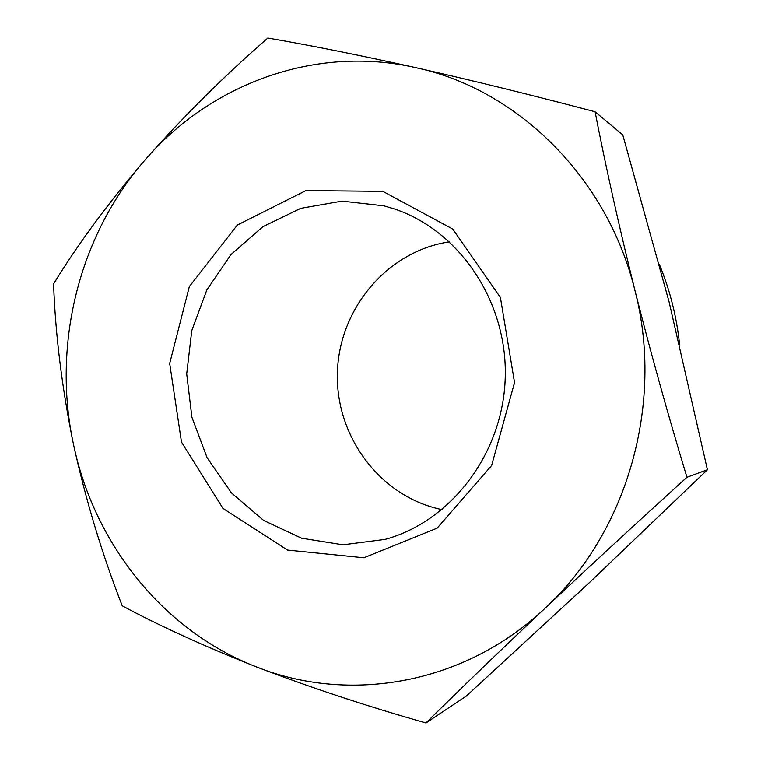 <?xml version="1.0" encoding="UTF-8"?>
<svg xmlns="http://www.w3.org/2000/svg" width="761" height="761" viewBox="0 0 761 761"><rect width="100%" height="100%" fill="white"/><g stroke="black" fill="none" stroke-linecap="round" stroke-linejoin="round"><path stroke-width="1.14" d="M122.226 605.804C102.05 554.037 85.784 500.129 73.417 444.091C94.012 543.211 162.892 630.831 256.524 666.921C204.176 646.222 159.42 625.846 122.226 605.804M73.417 444.091C61.983 387.929 55.372 334.536 53.584 283.901C77.66 244.519 108.005 203.377 144.609 160.466C78.611 236.186 52.081 345.018 73.417 444.091M144.609 160.466C182.269 117.622 223.334 76.813 267.815 38.05C309.765 45.222 359.04 55.087 415.639 67.624C314.578 44.623 209.751 84.385 144.609 160.466M425.96 722.95C366.364 706.027 309.879 687.354 256.524 666.921C349.299 703.973 464.828 684.529 545.418 607.887C500.224 650.56 460.405 688.914 425.96 722.95L466.398 696.001L589.347 582.698L707.416 469.746L669.119 302.031L622.783 134.925L595.083 111.762C605.832 167.163 619.121 226.73 634.931 290.464C607.164 176.552 516.491 88.999 415.639 67.624C473.142 80.637 532.957 95.353 595.083 111.762M449.57 241.846C387.301 250.845 338.949 308.918 337.408 372.69C335.373 436.453 380.395 497.142 442.065 509.623M384.029 205.841L342.05 201.113L300.776 208.324L262.973 226.626L231.011 254.507L206.821 289.96L191.762 330.635L186.702 373.946L191.896 417.209L207.097 457.722L231.449 492.909L263.582 520.41L301.565 538.208L342.983 544.809L385.037 539.406C451.168 521.485 503.268 453.28 505.237 377.399C507.52 301.527 459.33 230.507 394.293 208.914L384.029 205.841M382.793 191.334L305.922 190.592L237.365 225.009L189.327 286.593L169.674 363.492L181.479 442.065L222.983 508.434L287.544 550.07L363.891 557.784L437.166 528.134L491.616 465.523L514.541 382.564L500.405 297.475L452.719 229.042L382.793 191.334M545.418 607.887C626.874 532.909 664.486 403.691 634.931 290.464C651.178 354.531 668.519 416.8 686.955 477.261C638.327 521.352 591.145 564.89 545.418 607.887M577.941 593.371L608.629 564.538M679.573 344.486C676.643 316.624 669.908 289.912 659.359 264.381M707.416 469.746L686.955 477.261"/></g></svg>
